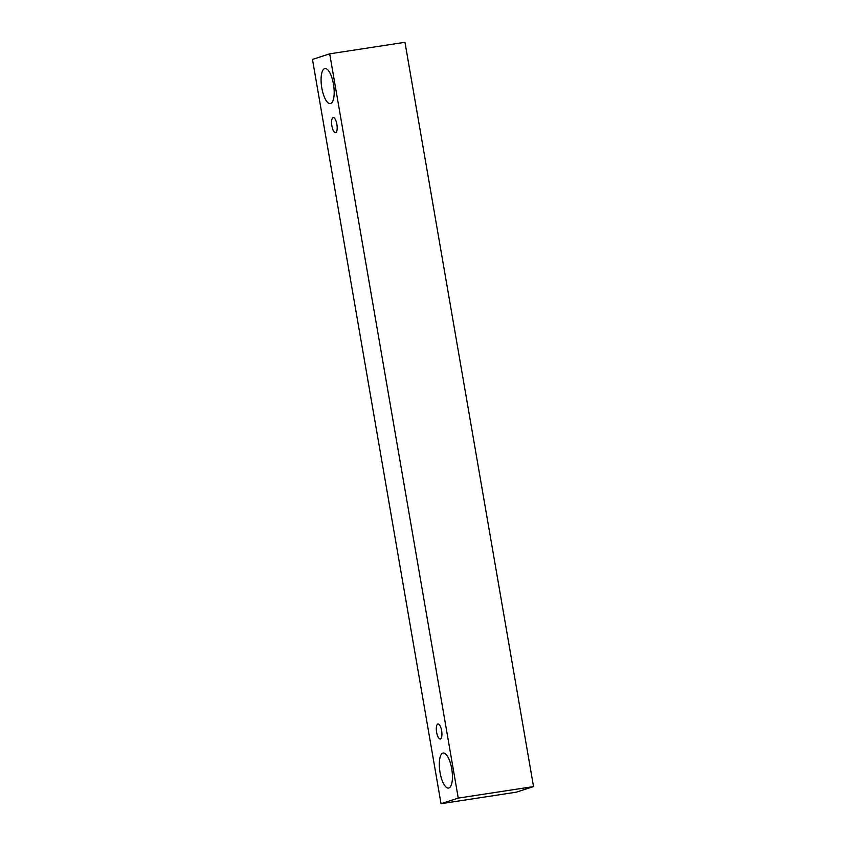 <?xml version="1.0" encoding="UTF-8"?>
<svg xmlns="http://www.w3.org/2000/svg" width="846" height="846" viewBox="0 0 846 846"><rect width="100%" height="100%" fill="white"/><g stroke="black" fill="none" stroke-linecap="round" stroke-linejoin="round"><path stroke-width="1.27" d="M436.621 732.319A7.593 2.601 81.3 0 1 437.837 724.028A7.593 2.601 81.3 0 1 437.974 723.996A7.593 2.601 81.3 0 1 441.697 731.113A7.593 2.601 81.3 0 1 440.269 739.013A7.593 2.601 81.3 0 1 436.621 732.319M442.849 753.109A17.724 6.059 81.3 0 1 443.188 753.025A17.724 6.059 81.3 0 1 451.859 769.627A17.724 6.059 81.3 0 1 448.549 788.07A17.724 6.059 81.3 0 1 440.036 772.44A17.724 6.059 81.3 0 1 442.849 753.109M324.621 68.632A17.724 6.059 81.3 0 1 324.959 68.547A17.724 6.059 81.3 0 1 333.631 85.16A17.724 6.059 81.3 0 1 330.321 103.593A17.724 6.059 81.3 0 1 321.808 87.973A17.724 6.059 81.3 0 1 324.621 68.632M333.091 117.636A7.593 2.601 81.3 0 1 333.229 117.605A7.593 2.601 81.3 0 1 336.951 124.722A7.593 2.601 81.3 0 1 335.534 132.621A7.593 2.601 81.3 0 1 331.886 125.927A7.593 2.601 81.3 0 1 333.091 117.636M329.697 53.827L458.257 798.106L441.03 803.7L312.47 59.421L329.697 53.827L404.97 42.3L533.53 786.579L516.303 792.173L441.03 803.7M533.53 786.579L458.257 798.106"/></g></svg>
